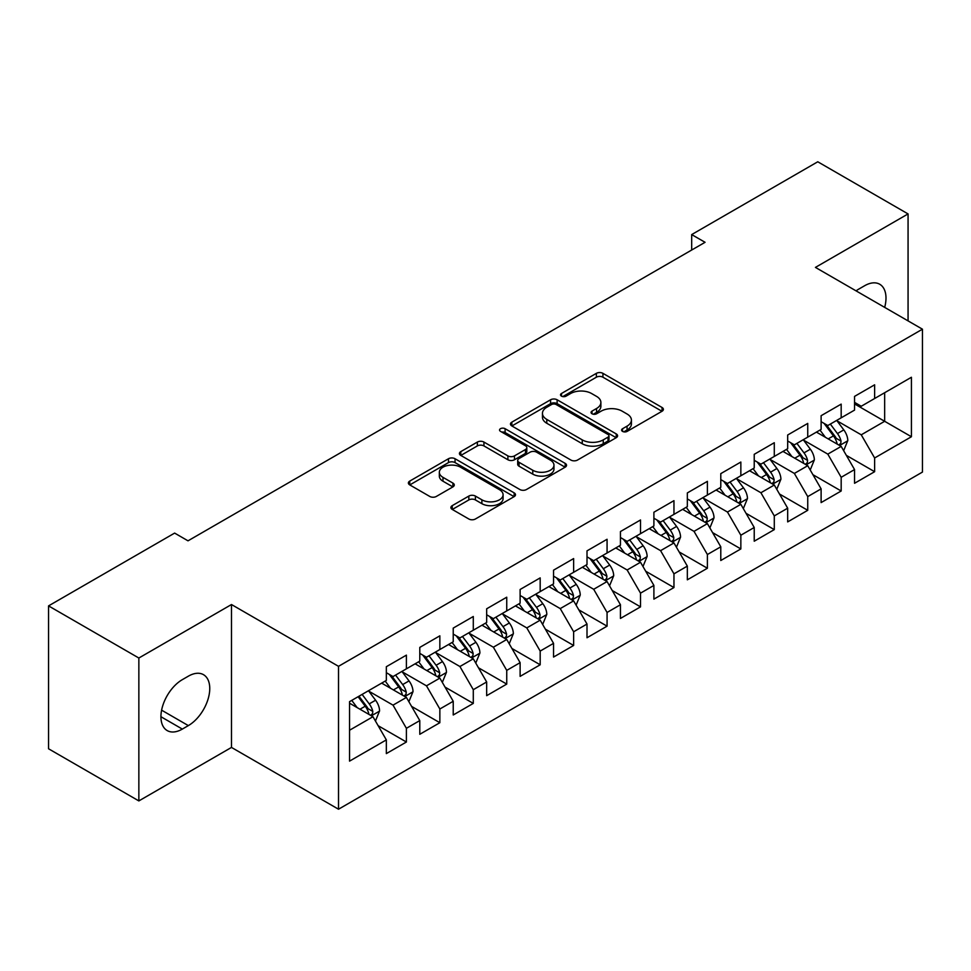 <?xml version="1.0" encoding="UTF-8"?>
<svg xmlns="http://www.w3.org/2000/svg" width="971" height="971" viewBox="0 0 971 971"><rect width="100%" height="100%" fill="white"/><g stroke="black" fill="none" stroke-linecap="round" stroke-linejoin="round"><path stroke-width="1.46" d="M622.545 431.391A3.253 1.881 0 0 0 627.145 431.391L662.028 411.255A4.637 2.682 0 0 0 663.387 409.361A4.637 2.682 0 0 0 662.028 407.468L602.93 373.35A4.637 2.682 0 0 0 596.364 373.35L561.493 393.486A3.253 1.881 0 0 0 560.534 394.809A3.253 1.881 0 0 0 561.493 396.144A3.253 1.881 0 0 0 566.081 396.144L570.596 393.534A14.856 8.581 0 0 1 591.606 393.534L596.534 396.374A14.856 8.581 0 0 1 600.879 402.443A14.856 8.581 0 0 1 596.534 408.512L592.019 411.109A3.253 1.881 0 0 0 591.072 412.444A3.253 1.881 0 0 0 592.019 413.767A3.253 1.881 0 0 0 596.619 413.767L601.134 411.158A14.856 8.581 0 0 1 622.144 411.158L627.06 414.01A14.856 8.581 0 0 1 631.417 420.067A14.856 8.581 0 0 1 627.06 426.135L622.545 428.745A3.253 1.881 0 0 0 621.598 430.068A3.253 1.881 0 0 0 622.545 431.391L622.545 428.745M452.255 505.636A4.637 2.682 0 0 0 450.896 507.542A4.637 2.682 0 0 0 452.255 509.435L468.835 519A4.637 2.682 0 0 0 475.402 519L514.132 496.642A4.637 2.682 0 0 0 515.492 494.749A4.637 2.682 0 0 0 514.132 492.843L455.047 458.737A4.637 2.682 0 0 0 448.481 458.737L409.738 481.094A4.637 2.682 0 0 0 408.378 482.988A4.637 2.682 0 0 0 409.738 484.893L429.765 496.448A4.637 2.682 0 0 0 436.331 496.448L452.911 486.884A4.637 2.682 0 0 0 454.27 484.978A4.637 2.682 0 0 0 452.911 483.085L442.982 477.356A12.417 7.173 0 0 1 439.341 472.282A12.417 7.173 0 0 1 447.012 465.655A12.417 7.173 0 0 1 460.545 467.209L499.446 489.675A12.417 7.173 0 0 1 503.087 494.749A12.417 7.173 0 0 1 495.416 501.364A12.417 7.173 0 0 1 481.883 499.81L475.402 496.072A4.637 2.682 0 0 0 468.835 496.072L452.255 505.636L452.255 509.435M138.853 658.022L138.853 800.917L231.486 747.427L231.486 604.532L138.853 658.022L48.55 605.892L174.634 533.091L188.01 540.823L705.067 242.301L691.68 234.581L691.68 250.033M231.486 604.532L338.515 666.324L922.45 329.193L922.45 472.076L338.515 809.219L338.515 666.324M908.067 320.891L908.067 213.923L815.434 267.401L922.45 329.193M908.067 213.923L817.764 161.781L691.68 234.581M570.924 460.06A4.637 2.682 0 0 0 577.49 460.06L616.233 437.69A4.637 2.682 0 0 0 617.592 435.797A4.637 2.682 0 0 0 616.233 433.903L557.136 399.785A4.637 2.682 0 0 0 550.569 399.785L511.838 422.154A4.637 2.682 0 0 0 510.479 424.048A4.637 2.682 0 0 0 511.838 425.941L570.924 460.06M501.813 432.095A3.253 1.881 0 0 1 505.102 432.556L505.102 428.697L565.183 463.373A4.637 2.682 0 0 1 566.542 465.267A4.637 2.682 0 0 1 565.183 467.172L526.44 489.53A4.637 2.682 0 0 1 519.873 489.53L460.788 455.411L460.788 451.624A4.637 2.682 0 0 0 459.429 453.518A4.637 2.682 0 0 0 460.788 455.411M460.788 451.624L477.368 442.06A4.637 2.682 0 0 1 483.934 442.06L507.894 455.885A4.637 2.682 0 0 0 514.46 455.885L525.457 449.537A4.637 2.682 0 0 0 526.816 447.643A4.637 2.682 0 0 0 525.457 445.75L500.514 431.342A3.253 1.881 0 0 1 499.555 430.019A3.253 1.881 0 0 1 501.57 428.284A3.253 1.881 0 0 1 505.102 428.697M854.553 403.924L884.654 421.293L884.654 392.721L911.417 377.27L874.628 398.511L874.628 384.807L854.553 396.386L854.553 410.102L841.177 417.821L841.177 404.118L821.114 415.697L821.114 429.413L807.738 437.132L807.738 423.417L787.675 435.008L787.675 448.711L774.288 456.443L774.288 442.727L754.224 454.319L754.224 468.022L740.849 475.754L740.849 462.038L720.785 473.63L720.785 487.333L707.398 495.052L707.398 481.349L687.334 492.928L687.334 506.644L673.959 514.363L673.959 500.66L653.896 512.239L653.896 525.954L640.52 533.674L640.52 519.971L620.445 531.55L620.445 545.265L607.069 552.985L607.069 539.269L587.006 550.86L587.006 564.564L573.63 572.295L573.63 558.58L553.555 570.171L553.555 583.874L540.179 591.606L540.179 577.891L520.116 589.482L520.116 603.185L506.741 610.917L506.741 597.201L486.665 608.793L486.665 622.496L473.29 630.215L473.29 616.512L453.226 628.091L453.226 641.807L439.851 649.526L439.851 635.823L419.788 647.402L419.788 661.117L406.4 668.837L406.4 655.134L386.337 666.713L386.337 680.428L349.548 701.657L349.548 761.13L386.337 739.89L372.961 716.719L349.548 703.21M911.417 377.27L911.417 436.744L874.628 457.984L861.253 434.814L837.002 420.819M846.36 455.375L874.628 471.7L874.628 457.984M874.628 471.7L854.553 483.279L854.553 469.576L841.177 477.295L827.802 454.125L803.551 440.13M812.921 474.685L841.177 490.998L841.177 477.295M841.177 490.998L821.114 502.59L821.114 488.874L807.738 496.606L794.363 473.435L770.112 459.429M779.47 493.996L807.738 510.309L807.738 496.606M807.738 510.309L787.675 521.9L787.675 508.185L774.288 515.917L760.912 492.746L736.661 478.739M746.031 513.307L774.288 529.62L774.288 515.917M774.288 529.62L754.224 541.211L754.224 527.496L740.849 535.215L727.473 512.045L703.222 498.05M712.593 532.618L740.849 548.931L740.849 535.215M740.849 548.931L720.785 560.51L720.785 546.807L707.398 554.526L694.022 531.355L669.784 517.361M679.142 551.929L707.398 568.241L707.398 554.526M707.398 568.241L687.334 579.821L687.334 566.117L673.959 573.837L660.583 550.666L636.333 536.672M645.703 571.227L673.959 587.552L673.959 573.837M673.959 587.552L653.896 599.131L653.896 585.428L640.52 593.147L627.132 569.977L602.894 555.982M612.252 590.538L640.52 606.863L640.52 593.147M640.52 606.863L620.445 618.442L620.445 604.739L607.069 612.458L593.694 589.288L569.443 575.281M578.813 609.849L607.069 626.161L607.069 612.458M607.069 626.161L587.006 637.753L587.006 624.037L573.63 631.769L560.243 608.599L536.004 594.592M545.362 629.159L573.63 645.472L573.63 631.769M573.63 645.472L553.555 657.064L553.555 643.348L540.179 651.08L526.804 627.909L502.553 613.903M511.923 648.47L540.179 664.783L540.179 651.08M540.179 664.783L520.116 676.374L520.116 662.659L506.741 670.378L493.365 647.208L469.114 633.213M478.472 667.781L506.741 684.094L506.741 670.378M506.741 684.094L486.665 695.673L486.665 681.97L473.29 689.689L459.914 666.519L435.663 652.524M445.034 687.092L473.29 703.405L473.29 689.689M473.29 703.405L453.226 714.984L453.226 701.28L439.851 709L426.475 685.829L402.225 671.835M411.583 706.39L439.851 722.715L439.851 709M439.851 722.715L419.788 734.294L419.788 720.591L406.4 728.311L393.024 705.14L368.774 691.146M378.144 725.701L406.4 742.014L406.4 728.311M406.4 742.014L386.337 753.605L386.337 739.89M386.337 672.697L393.024 676.556L406.4 668.837M349.548 730.241L372.961 716.719M419.788 653.386L426.475 657.258L439.851 649.526M393.024 705.14L406.4 697.421L381.652 683.123M419.788 720.591L406.4 697.421M453.226 634.087L459.914 637.947L473.29 630.215M426.475 685.829L439.851 678.11L415.103 663.812M453.226 701.28L439.851 678.11M486.665 614.777L493.365 618.636L506.741 610.917M459.914 666.519L473.29 658.799L448.541 644.513M486.665 681.97L473.29 658.799M520.116 595.466L526.804 599.325L540.179 591.606M493.365 647.208L506.741 639.488L481.992 625.203M520.116 662.659L506.741 639.488M553.555 576.155L560.243 580.015L573.63 572.295M526.804 627.909L540.179 620.178L515.431 605.892M553.555 643.348L540.179 620.178M587.006 556.844L593.694 560.704L607.069 552.985M560.243 608.599L573.63 600.867L548.882 586.581M587.006 624.037L573.63 600.867M620.445 537.533L627.132 541.393L640.52 533.674M593.694 589.288L607.069 581.556L582.321 567.27M620.445 604.739L607.069 581.556M653.896 518.223L660.583 522.095L673.959 514.363M627.132 569.977L640.52 562.258L615.76 547.96M653.896 585.428L640.52 562.258M687.334 498.924L694.022 502.784L707.398 495.052M660.583 550.666L673.959 542.947L649.211 528.661M687.334 566.117L673.959 542.947M720.785 479.613L727.473 483.473L740.849 475.754M694.022 531.355L707.398 523.636L682.649 509.35M720.785 546.807L707.398 523.636M754.224 460.303L760.912 464.162L774.288 456.443M727.473 512.045L740.849 504.325L716.1 490.039M754.224 527.496L740.849 504.325M787.675 440.992L794.363 444.852L807.738 437.132M760.912 492.746L774.288 485.015L749.539 470.729M787.675 508.185L774.288 485.015M821.114 421.681L827.802 425.541L841.177 417.821M794.363 473.435L807.738 465.704L782.99 451.418M821.114 488.874L807.738 465.704M854.553 402.37L861.253 406.242L874.628 398.511M827.802 454.125L841.177 446.405L816.429 432.107M854.553 469.576L841.177 446.405M48.55 605.892L48.55 748.775L138.853 800.917M231.486 747.427L338.515 809.219M861.253 434.814L884.654 421.293L911.417 436.744M884.678 307.394A30.271 17.478 120 0 0 879.726 284.248A30.271 17.478 120 0 0 864.591 285.753L858.57 289.224A30.271 17.478 120 0 0 856.046 290.851M182.33 679.651A30.271 17.478 120 0 0 162.558 706.33A30.271 17.478 120 0 0 167.194 730.58A30.271 17.478 120 0 0 182.33 729.087L188.35 725.604A30.271 17.478 120 0 0 208.122 698.938A30.271 17.478 120 0 0 203.485 674.675A30.271 17.478 120 0 0 188.35 676.18L182.33 679.651M623.843 431.852L627.06 429.995A14.856 8.581 0 0 0 631.417 423.926L631.417 420.067M600.879 402.443L600.879 406.303A14.856 8.581 0 0 1 596.534 412.372L593.317 414.229M661.967 411.291L602.93 377.209A4.637 2.682 0 0 0 596.364 377.209L562.792 396.605M616.172 437.727L557.136 403.657A4.637 2.682 0 0 0 550.569 403.657L511.899 425.978M608.028 437.132A3.253 1.881 0 0 0 608.975 435.797A3.253 1.881 0 0 0 608.028 434.474L556.152 404.531A3.253 1.881 0 0 0 551.552 404.531L546.794 407.274A14.856 8.581 0 0 0 542.449 413.343A14.856 8.581 0 0 0 546.794 419.411L582.248 439.875A14.856 8.581 0 0 0 603.258 439.875L608.028 437.132L608.028 440.992A3.253 1.881 0 0 0 608.975 439.657L608.975 435.797M542.449 413.343L542.449 417.202A14.856 8.581 0 0 0 546.794 423.271L546.794 419.411M608.028 440.992L603.258 443.735A14.856 8.581 0 0 1 582.248 443.735L546.794 423.271M460.849 455.448L477.368 445.92L477.368 442.06M526.816 447.643L526.816 451.503A4.637 2.682 0 0 1 525.457 453.408L514.46 459.756A4.637 2.682 0 0 1 507.894 459.756L483.934 445.92A4.637 2.682 0 0 0 477.368 445.92M505.102 432.556L565.122 467.209M532.763 470.243A12.417 7.173 0 0 0 546.297 471.797A12.417 7.173 0 0 0 553.968 465.182A12.417 7.173 0 0 0 550.326 460.108L536.623 452.195A4.637 2.682 0 0 0 530.057 452.195L519.06 458.543A4.637 2.682 0 0 0 517.701 460.436A4.637 2.682 0 0 0 519.06 462.33L532.763 470.243L532.763 474.115A12.417 7.173 0 0 0 546.297 475.669A12.417 7.173 0 0 0 553.968 469.042L553.968 465.182M517.701 460.436L517.701 464.296A4.637 2.682 0 0 0 519.06 466.201L519.06 462.33M532.763 474.115L519.06 466.201M503.087 494.749L503.087 498.609A12.417 7.173 0 0 1 495.416 505.236A12.417 7.173 0 0 1 481.883 503.67L475.402 499.931A4.637 2.682 0 0 0 468.835 499.931L452.316 509.472M439.341 472.282L439.341 476.142A12.417 7.173 0 0 0 442.982 481.215L442.982 477.356M452.85 486.92L442.982 481.215M514.072 496.679L455.047 462.597A4.637 2.682 0 0 0 448.481 462.597L409.798 484.93M843.653 450.69L847.804 440.567A12.538 7.234 -120 0 0 843.799 429.898L836.699 420.407M825.374 437.278L819.973 430.068M817.448 432.702L816.829 431.877M838.823 445.034L840.765 443.286L841.032 441.101A12.538 7.234 -120 0 0 837.451 433.564L830.339 424.084M826.285 424.667L835.06 436.38A6.384 3.69 60 0 1 836.225 438.322L841.032 441.101M824.088 423.392L833.434 435.882A12.538 7.234 60 0 1 837.026 443.419L837.269 444.148M810.215 470L814.353 459.878A12.538 7.234 -120 0 0 810.36 449.209L803.248 439.717M791.935 456.588L786.534 449.379M784.01 452.013L783.391 451.187M805.372 464.344L807.314 462.597L807.593 460.412A12.538 7.234 -120 0 0 804 452.874L796.9 443.383M792.846 443.978L801.621 455.69A6.384 3.69 60 0 1 802.774 457.632L807.593 460.412M790.637 442.703L799.995 455.193A12.538 7.234 60 0 1 803.575 462.73L803.83 463.458M776.764 489.299L780.915 479.189A12.538 7.234 -120 0 0 776.909 468.508L769.809 459.028M758.485 475.887L753.083 468.677M750.559 471.311L749.94 470.498M771.933 483.655L773.875 481.907L774.142 479.723A12.538 7.234 -120 0 0 770.561 472.185L763.449 462.694M759.395 463.288L768.17 475.001A6.384 3.69 60 0 1 769.335 476.943L774.142 479.723M757.198 462.014L766.544 474.503A12.538 7.234 60 0 1 770.137 482.041L770.391 482.757M743.325 508.61L747.464 498.499A12.538 7.234 -120 0 0 743.47 487.818L736.358 478.339M725.046 495.198L719.645 487.988M717.12 490.622L716.501 489.809M738.482 502.966L740.424 501.218L740.703 499.033A12.538 7.234 -120 0 0 737.11 491.496L730.01 482.004M725.956 482.599L734.731 494.312A6.384 3.69 60 0 1 735.884 496.254L740.703 499.033M723.747 481.325L733.105 493.802A12.538 7.234 60 0 1 736.686 501.352L736.94 502.068M709.874 527.921L714.025 517.798A12.538 7.234 -120 0 0 710.019 507.129L702.919 497.65M691.595 514.509L686.194 507.299M683.669 509.933L683.062 509.12M705.043 522.277L706.985 520.529L707.252 518.332A12.538 7.234 -120 0 0 703.672 510.795L696.559 501.315M692.505 501.91L701.28 513.623A6.384 3.69 60 0 1 702.446 515.565L707.252 518.332M690.308 500.635L699.654 513.113A12.538 7.234 60 0 1 703.247 520.65L703.502 521.378M676.435 547.231L680.574 537.109A12.538 7.234 -120 0 0 676.581 526.44L669.48 516.96M658.156 533.819L652.755 526.61M650.23 529.244L649.611 528.418M671.592 541.575L673.534 539.827L673.813 537.643A12.538 7.234 -120 0 0 670.221 530.105L663.12 520.626M659.066 521.221L667.842 532.933A6.384 3.69 60 0 1 668.995 534.863L673.813 537.643M656.857 519.946L666.215 532.424A12.538 7.234 60 0 1 669.796 539.961L670.051 540.689M642.984 566.542L647.135 556.419A12.538 7.234 -120 0 0 643.13 545.751L636.029 536.259M624.705 553.13L619.304 545.92M616.779 548.554L616.172 547.729M638.153 560.886L640.095 559.138L640.375 556.953A12.538 7.234 -120 0 0 636.782 549.416L629.681 539.937M625.615 540.519L634.391 552.232A6.384 3.69 60 0 1 635.556 554.174L640.375 556.953M623.418 539.257L632.764 551.734A12.538 7.234 60 0 1 636.357 559.272L636.612 560M609.545 585.853L613.696 575.73A12.538 7.234 -120 0 0 609.691 565.061L602.59 555.57M591.266 572.441L585.865 565.231M583.34 567.865L582.721 567.04M604.702 580.197L606.644 578.449L606.924 576.264A12.538 7.234 -120 0 0 603.331 568.727L596.23 559.247M592.176 559.83L600.952 571.543A6.384 3.69 60 0 1 602.117 573.485L606.924 576.264M589.967 558.556L599.325 571.045A12.538 7.234 60 0 1 602.906 578.582L603.161 579.311M576.106 605.164L580.245 595.041A12.538 7.234 -120 0 0 576.252 584.372L569.14 574.881M557.815 591.752L552.414 584.542M549.889 587.164L549.283 586.35M571.264 599.508L573.206 597.76L573.485 595.575A12.538 7.234 -120 0 0 569.892 588.038L562.792 578.546M558.738 579.141L567.513 590.854A6.384 3.69 60 0 1 568.666 592.796L573.485 595.575M556.529 577.866L565.875 590.356A12.538 7.234 60 0 1 569.467 597.893L569.722 598.622M542.655 624.462L546.807 614.352A12.538 7.234 -120 0 0 542.801 603.671L535.701 594.191M524.376 611.05L518.975 603.841M516.451 606.474L515.832 605.661M537.825 618.818L539.767 617.071L540.034 614.886A12.538 7.234 -120 0 0 536.453 607.348L529.341 597.857M525.287 598.452L534.062 610.164A6.384 3.69 60 0 1 535.227 612.106L540.034 614.886M523.078 597.177L532.436 609.667A12.538 7.234 60 0 1 536.016 617.204L536.271 617.92M509.217 643.773L513.356 633.662A12.538 7.234 -120 0 0 509.362 622.981L502.25 613.502M490.938 630.361L485.536 623.151M483 625.785L482.393 624.972M504.374 638.129L506.316 636.381L506.595 634.197A12.538 7.234 -120 0 0 503.002 626.647L495.902 617.168M491.848 617.762L500.623 629.475A6.384 3.69 60 0 1 501.776 631.417L506.595 634.197M489.639 616.488L498.985 628.965A12.538 7.234 60 0 1 502.577 636.503L502.832 637.231M475.766 663.084L479.917 652.961A12.538 7.234 -120 0 0 475.911 642.292L468.811 632.813M457.487 649.672L452.085 642.462M449.561 645.096L448.942 644.271M470.935 657.44L472.877 655.692L473.144 653.495A12.538 7.234 -120 0 0 469.563 645.958L462.451 636.478M458.397 637.073L467.172 648.786A6.384 3.69 60 0 1 468.338 650.716L473.144 653.495M456.2 635.799L465.546 648.276A12.538 7.234 60 0 1 469.139 655.813L469.381 656.542M442.327 682.395L446.466 672.272A12.538 7.234 -120 0 0 442.473 661.603L435.36 652.111M424.048 668.983L418.647 661.773M416.122 664.407L415.503 663.581M437.484 676.738L439.426 674.991L439.705 672.806A12.538 7.234 -120 0 0 436.113 665.269L429.012 655.789M424.958 656.372L433.734 668.097A6.384 3.69 60 0 1 434.887 670.026L439.705 672.806M422.749 655.109L432.107 667.587A12.538 7.234 60 0 1 435.688 675.124L435.943 675.852M408.876 701.705L413.027 691.583A12.538 7.234 -120 0 0 409.022 680.914L401.921 671.422M390.597 688.293L385.196 681.084M382.671 683.718L382.052 682.892M404.045 696.049L405.987 694.301L406.254 692.117A12.538 7.234 -120 0 0 402.674 684.579L395.561 675.1M391.507 675.682L400.283 687.395A6.384 3.69 60 0 1 401.448 689.337L406.254 692.117M389.31 674.408L398.656 686.898A12.538 7.234 60 0 1 402.249 694.435L402.504 695.163M375.437 721.016L379.576 710.893A12.538 7.234 -120 0 0 375.583 700.225L368.47 690.733M357.158 707.604L351.757 700.394M370.594 715.36L372.536 713.612L372.815 711.427A12.538 7.234 -120 0 0 369.223 703.89L362.122 694.399M358.979 696.219L366.844 706.706A6.384 3.69 60 0 1 367.997 708.648L372.815 711.427M358.105 696.717L365.217 706.208A12.538 7.234 60 0 1 368.798 713.746L369.053 714.474M627.06 429.995L627.06 426.135M592.019 413.767L592.019 411.109M596.534 412.372L596.534 408.512M561.493 396.144L561.493 393.486M596.364 377.209L596.364 373.35M602.93 377.209L602.93 373.35M662.028 411.255L662.028 407.468M511.838 425.941L511.838 422.154M550.569 403.657L550.569 399.785M557.136 403.657L557.136 399.785M616.233 437.69L616.233 433.903M582.248 443.735L582.248 439.875M603.258 443.735L603.258 439.875M483.934 445.92L483.934 442.06M507.894 459.756L507.894 455.885M514.46 459.756L514.46 455.885M525.457 453.408L525.457 449.537M565.183 467.172L565.183 463.373M468.835 499.931L468.835 496.072M475.402 499.931L475.402 496.072M481.883 503.67L481.883 499.81M452.911 486.884L452.911 483.085M409.738 484.893L409.738 481.094M448.481 462.597L448.481 458.737M455.047 462.597L455.047 458.737M514.132 496.642L514.132 492.843M160.919 716.719L182.33 729.087M161.599 710.165L188.35 725.604M839.612 445.495L847.719 440.81M837.451 433.564L843.799 429.898M828.202 438.904L833.434 435.882M806.161 464.806L814.268 460.12M804 452.874L810.36 449.209M794.751 458.215L799.995 455.193M772.722 484.104L780.83 479.431M770.561 472.185L776.909 468.508M761.313 477.526L766.544 474.503M739.271 503.415L747.391 498.742M737.11 491.496L743.47 487.818M727.862 496.836L733.105 493.802M705.832 522.726L713.94 518.041M703.672 510.795L710.019 507.129M694.423 516.135L699.654 513.113M672.381 542.036L680.501 537.351M670.221 530.105L676.581 526.44M660.972 535.446L666.215 532.424M638.942 561.347L647.05 556.662M636.782 549.416L643.13 545.751M627.533 554.757L632.764 551.734M605.503 580.658L613.611 575.973M603.331 568.727L609.691 565.061M594.082 574.067L599.325 571.045M572.053 599.969L580.16 595.284M569.892 588.038L576.252 584.372M560.643 593.378L565.875 590.356M538.614 619.267L546.722 614.594M536.453 607.348L542.801 603.671M527.192 612.689L532.436 609.667M505.163 638.578L513.271 633.893M503.002 626.647L509.362 622.981M493.754 631.987L498.985 628.965M471.724 657.889L479.832 653.204M469.563 645.958L475.911 642.292M460.315 651.298L465.546 648.276M438.273 677.2L446.381 672.515M436.113 665.269L442.473 661.603M426.864 670.609L432.107 667.587M404.834 696.51L412.942 691.825M402.674 684.579L409.022 680.914M393.425 689.92L398.656 686.898M371.383 715.821L379.503 711.136M369.223 703.89L375.583 700.225M359.974 709.231L365.217 706.208"/></g></svg>
